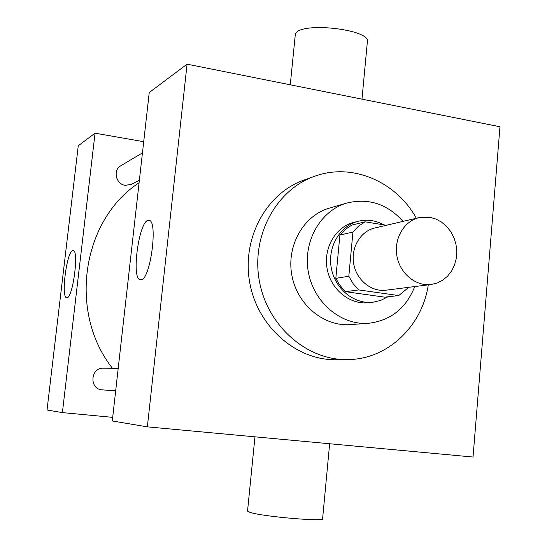 <?xml version="1.0" encoding="UTF-8"?>
<svg xmlns="http://www.w3.org/2000/svg" width="547" height="547" viewBox="0 0 547 547"><rect width="100%" height="100%" fill="white"/><g stroke="black" fill="none" stroke-linecap="round" stroke-linejoin="round"><path stroke-width="0.82" d="M429.771 217.275L435.87 219.012L441.559 222.096L446.605 226.39L450.803 231.702L453.983 237.808L456.007 244.461L456.8 251.381L456.321 258.28L454.591 264.864L451.678 270.868L447.699 276.03L442.824 280.132L437.244 282.997L431.2 284.488C415.829 286.566 399.96 273.568 396.931 256.119C393.703 238.704 404.062 220.995 419.2 217.597L429.771 217.275M431.2 284.488L385.95 290.197C371.44 292.153 356.514 280.091 353.697 263.873C350.702 247.688 360.5 231.196 374.784 227.983L419.2 217.597M398.722 295.558L384.773 297.158L345.54 291.667L343.858 290.047L339.359 284.577L335.817 278.334L339.906 235.094L352.952 232.017L348.815 276.262L353.136 283.654L358.736 289.917L398.722 295.558L408.807 287.312M386.36 225.275L365.04 221.815L358.49 226.184L352.952 232.017M339.906 235.094L345.342 229.384L351.776 225.111L365.04 221.815M383.973 224.892C375.741 220.366 367.187 219.149 358.319 221.248C339.94 225.72 327.407 247.018 331.263 267.9C334.908 288.816 354.059 304.433 372.856 302.238L380.678 300.419L387.891 296.795M372.856 302.238L368.418 302.717C349.738 304.905 330.709 289.404 327.099 268.645C323.263 247.928 335.721 226.779 353.991 222.342L358.319 221.248M335.817 278.334L348.815 276.262M345.54 291.667L358.736 289.917M403.077 221.371C387.29 203.963 368.596 197.843 347.003 203.005C320.521 210.431 302.73 241.548 308.344 272.009C313.67 302.525 341.171 325.52 368.582 323.277C390.626 320.61 406.024 308.371 414.77 286.56M347.003 203.005L329.513 208.072C303.708 215.313 286.361 245.48 291.804 274.984C296.959 304.529 323.708 326.785 350.422 324.603L368.582 323.277M416.335 218.267C396.219 181.495 351.981 162.384 314.477 176.325C276.139 189.693 251.073 235.805 259.326 280.809C267.237 325.868 306.764 360.391 347.359 359.598C387.379 359.632 422.209 326.333 428.28 284.857M347.359 359.598L336.227 359.728C296.296 360.5 257.466 326.675 249.719 282.532C241.637 238.444 266.28 193.235 303.995 180.079L314.477 176.325M473.032 457.039L499.972 126.754L187.074 64.163L147.362 426.858L473.032 457.039M187.074 64.163L149.242 92.532L112.285 420.971L147.362 426.858M141.201 279.763L140.572 279.818C130.671 280.31 139.136 218.766 148.736 220.379C158.343 219.012 150.733 279.148 141.201 279.763M295.168 35.931L295.298 34.632C297.342 20.772 374.039 29.381 367.276 42.673L361.977 99.151M329.643 443.747L322.627 518.474C327.708 522.2 262.15 516.689 249.774 512.293L247.559 510.857M112.409 368.24C67.883 311.858 82.084 219.901 139.088 182.746M142.452 152.873L120.86 165.734C112.668 170.062 115.848 184.284 125.242 185.337L131.465 184.346L139.376 180.202M115.67 390.859L102.262 389.854C89.065 389.416 90.234 367.522 103.397 368.179L118.214 368.281M143.711 141.694L95.048 133.174L62.399 412.602L112.689 417.354M95.048 133.174L78.262 145.762L47.028 410.024L62.399 412.602M72.607 250.663L73.086 250.581C79.37 249.596 72.689 299.455 66.755 297.712C60.792 298.286 66.556 252.078 72.607 250.663M148.736 220.379L149.133 220.441M295.298 34.632L290.272 84.806M247.524 511.206L254.977 436.827"/></g></svg>
